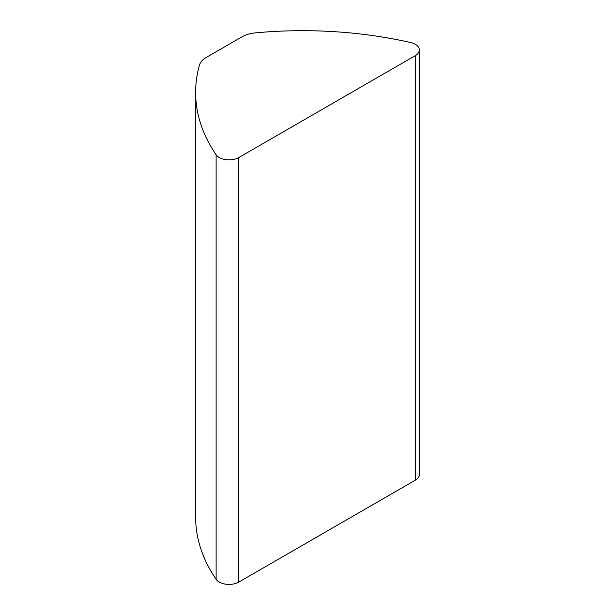 <?xml version="1.0" encoding="UTF-8"?>
<svg xmlns="http://www.w3.org/2000/svg" width="615" height="615" viewBox="0 0 615 615"><rect width="100%" height="100%" fill="white"/><g stroke="black" fill="none" stroke-linecap="round" stroke-linejoin="round"><path stroke-width="0.92" d="M415.317 44.311A13.868 8.003 0 0 0 410.589 42.527A294.647 170.109 0 0 0 255.271 32.895A24.262 14.007 0 0 0 242.01 36.815L206.24 57.464A24.262 14.007 0 0 0 199.452 65.121A294.647 170.109 0 0 0 195.624 92.45A294.647 170.109 0 0 0 216.126 154.796A13.868 8.003 0 0 0 238.835 157.525L415.317 55.634A13.868 8.003 0 0 0 419.376 49.969A13.868 8.003 0 0 0 415.317 44.311M195.624 92.45L195.624 517A294.647 170.109 0 0 0 216.126 579.345A13.868 8.003 0 0 0 238.835 582.074L415.317 480.184A13.868 8.003 0 0 0 419.376 474.519L419.376 49.969M415.317 55.634L415.317 480.184M216.126 154.796L216.126 579.345M238.835 157.525L238.835 582.074"/></g></svg>

